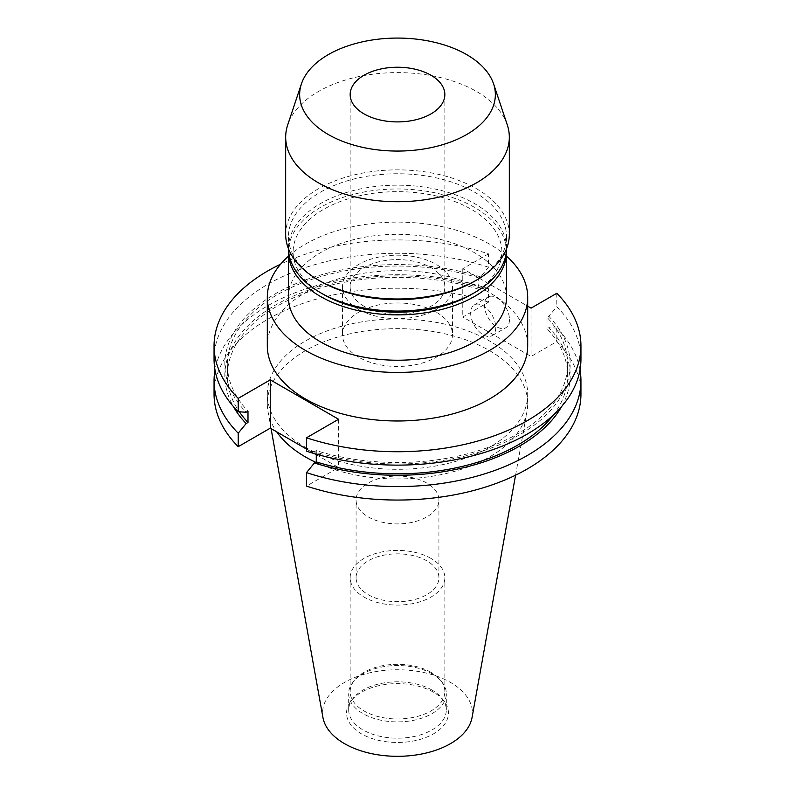 <?xml version="1.0" encoding="UTF-8"?>
<svg xmlns="http://www.w3.org/2000/svg" width="795" height="795" viewBox="0 0 795 795"><rect width="100%" height="100%" fill="white"/><g stroke="black" fill="none" stroke-linecap="round" stroke-linejoin="round"><path stroke-width="0.6" stroke-dasharray="3.98 2.98" d="M358.625 357.164A54.984 31.74 180 0 1 342.516 334.715A54.984 31.74 180 0 1 376.462 305.389A54.984 31.74 180 0 1 436.375 312.266A54.984 31.74 180 0 1 452.484 334.715A54.984 31.74 180 0 1 418.538 364.04A54.984 31.74 180 0 1 358.625 357.164M358.625 309.374A54.984 31.74 180 0 1 342.516 286.925A54.984 31.74 180 0 1 376.462 257.6A54.984 31.74 180 0 1 436.375 264.487A54.984 31.74 180 0 1 452.484 286.925A54.984 31.74 180 0 1 418.538 316.261A54.984 31.74 180 0 1 358.625 309.374M364.021 306.254A47.342 27.328 180 0 1 350.158 286.925A47.342 27.328 180 0 1 379.384 261.674A47.342 27.328 180 0 1 430.979 267.597A47.342 27.328 180 0 1 444.842 286.925A47.342 27.328 180 0 1 415.616 312.177A47.342 27.328 180 0 1 364.021 306.254M509.476 319.62A17.748 10.246 60 0 1 505.799 327.749A17.748 10.246 60 0 1 492.115 322.999A17.748 10.246 60 0 1 484.364 305.131A17.748 10.246 60 0 1 488.041 297.002A17.748 10.246 60 0 1 501.725 301.762A17.748 10.246 60 0 1 509.476 319.62M495.772 327.54A17.748 10.246 60 0 1 492.095 335.659A17.748 10.246 60 0 1 478.411 330.909A17.748 10.246 60 0 1 470.66 313.041A17.748 10.246 60 0 1 474.337 304.912A17.748 10.246 60 0 1 488.021 309.672A17.748 10.246 60 0 1 495.772 327.54M315.655 462.263A130.191 75.167 0 0 0 447.456 473.214A130.191 75.167 0 0 0 526.996 411.552A130.191 75.167 0 0 0 527.691 403.8A130.191 75.167 0 0 0 489.561 350.655A130.191 75.167 0 0 0 347.683 334.357A130.191 75.167 0 0 0 267.309 403.8A130.191 75.167 0 0 0 268.004 411.552A130.191 75.167 0 0 0 276.73 431.874M305.439 447.287A130.191 75.167 0 0 0 447.317 463.584A130.191 75.167 0 0 0 527.691 394.141A130.191 75.167 0 0 0 489.561 340.995A130.191 75.167 0 0 0 347.683 324.698A130.191 75.167 0 0 0 267.309 394.141A130.191 75.167 0 0 0 305.439 447.287M472.061 717.497A74.959 43.278 0 0 0 450.507 682.438A74.959 43.278 0 0 0 365.283 673.961A74.959 43.278 0 0 0 322.939 717.497M433.533 692.236A50.96 29.425 0 0 0 350.983 701.031A50.96 29.425 0 0 0 361.467 733.845A50.96 29.425 0 0 0 426.398 737.273A50.96 29.425 0 0 0 444.017 701.031A50.96 29.425 0 0 0 433.533 692.236M432.013 690.07A48.813 28.183 0 0 0 352.94 698.487A48.813 28.183 0 0 0 348.687 709.995A48.813 28.183 0 0 0 362.987 729.919A48.813 28.183 0 0 0 416.183 736.031A48.813 28.183 0 0 0 446.313 709.995A48.813 28.183 0 0 0 442.06 698.487A48.813 28.183 0 0 0 432.013 690.07M432.013 673.782A48.813 28.183 0 0 0 352.94 682.209A48.813 28.183 0 0 0 348.687 693.707A48.813 28.183 0 0 0 362.987 713.632A48.813 28.183 0 0 0 416.183 719.743A48.813 28.183 0 0 0 446.313 693.707A48.813 28.183 0 0 0 442.06 682.209A48.813 28.183 0 0 0 432.013 673.782M430.979 672.312A47.342 27.328 0 0 0 354.282 680.48A47.342 27.328 0 0 0 350.158 691.64A47.342 27.328 0 0 0 364.021 710.959A47.342 27.328 0 0 0 415.616 716.891A47.342 27.328 0 0 0 444.842 691.64A47.342 27.328 0 0 0 440.718 680.48A47.342 27.328 0 0 0 430.979 672.312M430.979 558.418A47.342 27.328 0 0 0 379.384 552.495A47.342 27.328 0 0 0 350.158 577.746A47.342 27.328 0 0 0 364.021 597.075A47.342 27.328 0 0 0 415.616 602.998A47.342 27.328 0 0 0 444.842 577.746A47.342 27.328 0 0 0 430.979 558.418M426.796 483.072A41.419 23.92 0 0 0 381.65 477.884A41.419 23.92 0 0 0 356.081 499.985A41.419 23.92 0 0 0 368.204 516.899A41.419 23.92 0 0 0 413.35 522.077A41.419 23.92 0 0 0 438.92 499.985A41.419 23.92 0 0 0 426.796 483.072M426.796 560.833A41.419 23.92 0 0 0 381.65 555.655A41.419 23.92 0 0 0 356.081 577.746A41.419 23.92 0 0 0 368.204 594.66A41.419 23.92 0 0 0 413.35 599.847A41.419 23.92 0 0 0 438.92 577.746A41.419 23.92 0 0 0 426.796 560.833M507.299 124.934A111.827 64.564 0 0 0 476.573 91.514A111.827 64.564 0 0 0 364.726 75.436A111.827 64.564 0 0 0 287.701 124.934M509.327 234.426A111.827 64.564 0 0 0 476.573 188.773A111.827 64.564 0 0 0 354.709 174.781A111.827 64.564 0 0 0 285.673 234.426M474.595 281.221A109.034 62.954 0 0 0 506.534 236.711A109.034 62.954 0 0 0 474.595 192.191A109.034 62.954 0 0 0 355.772 178.547A109.034 62.954 0 0 0 288.466 236.711A109.034 62.954 0 0 0 320.405 281.221M506.524 248.785A109.034 62.954 0 0 0 506.534 248.12A109.034 62.954 0 0 0 474.595 203.609A109.034 62.954 0 0 0 355.772 189.965A109.034 62.954 0 0 0 288.466 248.12A109.034 62.954 0 0 0 288.476 248.785M471.306 294.538A104.374 60.261 0 0 0 471.306 209.314A104.374 60.261 0 0 0 323.694 209.314A104.374 60.261 0 0 0 323.694 294.538M506.534 297.28A109.034 62.954 0 0 0 474.595 252.76A109.034 62.954 0 0 0 355.772 239.116A109.034 62.954 0 0 0 288.466 297.28M506.485 250.028A109.034 62.954 0 0 0 474.595 207.416A109.034 62.954 0 0 0 357.303 193.414A109.034 62.954 0 0 0 288.515 250.028M527.691 345.825A130.191 75.167 0 0 0 489.561 292.669A130.191 75.167 0 0 0 347.683 276.382A130.191 75.167 0 0 0 267.309 345.825M506.534 256.209A130.191 75.167 0 0 0 489.561 244.125A130.191 75.167 0 0 0 288.466 256.209M580.946 394.141A183.446 105.914 0 0 0 556.788 341.602L531.07 356.458L462.779 317.026L488.498 302.18L488.498 288.694L480.587 288.188L478.719 289.261L478.719 277.952L480.587 276.879L488.498 267.229L488.498 253.863A183.446 105.914 0 0 0 280.595 264.208M488.498 253.863L462.779 268.71L527.691 306.184M306.502 449.066L314.393 453.617M316.281 454.71L338.581 467.579L306.502 486.103M488.498 302.18A183.446 105.914 0 0 0 214.054 394.141M488.498 288.694A183.446 105.914 0 0 0 214.998 369.933M580.002 369.933A183.446 105.914 0 0 0 556.788 328.126L556.788 341.602M480.587 288.188A172.674 99.693 0 0 0 287.373 298.801A172.674 99.693 0 0 0 233.293 406.414M561.707 406.414A172.674 99.693 0 0 0 548.868 327.62L556.788 328.126M478.719 289.261A170.15 98.232 0 0 0 227.35 375.578A170.15 98.232 0 0 0 239.345 411.81M553.171 415.228A170.15 98.232 0 0 0 567.65 375.578A170.15 98.232 0 0 0 547.01 328.693L548.868 327.62M478.719 277.952A170.15 98.232 0 0 0 227.35 364.279A170.15 98.232 0 0 0 247.99 411.164M316.281 454.164L316.281 450.596A170.15 98.232 0 0 0 567.65 364.279A170.15 98.232 0 0 0 547.01 317.384L547.01 328.693M480.587 276.879A172.674 99.693 0 0 0 275.398 293.782A172.674 99.693 0 0 0 246.132 412.237M316.281 450.596L314.413 451.669A172.674 99.693 0 0 0 519.602 434.766A172.674 99.693 0 0 0 548.868 316.311L547.01 317.384M488.498 267.229A183.446 105.914 0 0 0 214.054 359.201M580.946 359.201A183.446 105.914 0 0 0 556.788 306.661L548.868 316.311M314.413 451.669L306.502 451.163M556.788 293.285L556.788 306.661M462.779 268.71L462.779 317.026M531.07 308.132L531.07 356.458M338.581 419.263L338.581 467.579M342.516 286.925L342.516 334.715M350.158 94.575L350.158 286.925M492.095 335.659L505.799 327.749M527.691 403.8L527.691 394.141M515.567 475.201L526.996 411.552M352.94 698.487L350.983 701.031M348.687 709.995L348.687 693.707M354.282 680.48L352.94 682.209M350.158 691.64L350.158 577.746M356.081 577.746L356.081 499.985M506.534 248.12L506.534 236.711M227.35 375.578L227.35 364.279M567.65 375.578L567.65 364.279M288.466 248.12L288.466 236.711M438.92 577.746L438.92 499.985M444.842 691.64L444.842 577.746M440.718 680.48L442.06 682.209M446.313 709.995L446.313 693.707M442.06 698.487L444.017 701.031M271.065 428.604L268.004 411.552M267.309 403.8L267.309 394.141M474.337 304.912L488.041 297.002M444.842 94.575L444.842 286.925M452.484 286.925L452.484 334.715"/><path stroke-width="1.19" d="M364.021 113.894A47.342 27.328 180 0 1 350.158 94.575A47.342 27.328 180 0 1 379.384 69.314A47.342 27.328 180 0 1 430.979 75.247A47.342 27.328 180 0 1 444.842 94.575A47.342 27.328 180 0 1 415.616 119.826A47.342 27.328 180 0 1 364.021 113.894M276.73 431.874A130.191 75.167 0 0 0 305.439 456.956A130.191 75.167 0 0 0 315.655 462.263M271.065 428.604L322.939 717.497A74.959 43.278 0 0 0 344.493 743.643A74.959 43.278 0 0 0 422.572 753.819A74.959 43.278 0 0 0 472.061 717.497L515.567 475.201M328.305 134.514A97.855 56.495 0 0 0 443.381 144.471A97.855 56.495 0 0 0 493.576 83.863A97.855 56.495 0 0 0 466.695 54.626A97.855 56.495 0 0 0 368.83 40.555A97.855 56.495 0 0 0 301.424 83.863A97.855 56.495 0 0 0 328.305 134.514M301.424 83.863L287.701 124.934A111.827 64.564 0 0 0 285.673 137.167A111.827 64.564 0 0 0 318.427 182.82A111.827 64.564 0 0 0 440.291 196.812A111.827 64.564 0 0 0 509.327 137.167A111.827 64.564 0 0 0 507.299 124.934L493.576 83.863M476.573 280.078L474.595 281.221A109.034 62.954 0 0 1 320.405 281.221L318.427 280.078A111.827 64.564 0 0 0 476.573 280.078A111.827 64.564 0 0 0 509.327 234.426L509.327 137.167M474.595 292.63L471.306 294.538A104.374 60.261 0 0 1 323.694 294.538L320.405 292.639A109.034 62.954 0 0 0 474.595 292.63A109.034 62.954 0 0 0 506.524 248.785M288.515 250.028A109.034 62.954 0 0 0 288.466 251.926L288.466 297.28A109.034 62.954 0 0 0 320.405 341.79A109.034 62.954 0 0 0 439.228 355.435A109.034 62.954 0 0 0 506.534 297.28L506.534 251.926A109.034 62.954 0 0 0 506.485 250.028M288.466 251.926A109.034 62.954 0 0 0 320.405 296.436A109.034 62.954 0 0 0 439.228 310.09A109.034 62.954 0 0 0 506.534 251.926M288.466 256.209A130.191 75.167 0 0 0 267.309 297.28L267.309 345.825A130.191 75.167 0 0 0 305.439 398.971A130.191 75.167 0 0 0 447.317 415.268A130.191 75.167 0 0 0 527.691 345.825L527.691 297.28A130.191 75.167 0 0 0 506.534 256.209M267.309 297.28A130.191 75.167 0 0 0 305.439 350.426A130.191 75.167 0 0 0 447.317 366.724A130.191 75.167 0 0 0 527.691 297.28M280.595 264.208A183.446 105.914 0 0 0 214.054 345.825A183.446 105.914 0 0 0 238.212 398.365L238.212 411.731L246.132 412.237L247.99 411.164L247.99 422.473L246.132 423.546L238.212 433.196L238.212 446.681L270.29 428.157L306.502 449.066M306.502 437.787A183.446 105.914 0 0 0 580.946 345.825L580.946 359.201A183.446 105.914 0 0 1 306.502 451.163L306.502 437.787L338.581 419.263L270.29 379.841L238.212 398.365M580.946 345.825A183.446 105.914 0 0 0 556.788 293.285L531.07 308.132L527.691 306.184M314.393 453.617L316.281 454.71M214.998 369.933A183.446 105.914 0 0 0 214.054 380.656L214.054 394.141A183.446 105.914 0 0 0 238.212 446.681M580.946 380.656A183.446 105.914 0 0 1 306.502 472.628L306.502 486.103A183.446 105.914 0 0 0 580.946 394.141L580.946 380.656A183.446 105.914 0 0 0 580.002 369.933M214.054 380.656A183.446 105.914 0 0 0 238.212 433.196M233.293 406.414A172.674 99.693 0 0 0 246.132 423.546M306.502 472.628L314.413 462.978A172.674 99.693 0 0 0 561.707 406.414M239.345 411.81A170.15 98.232 0 0 0 247.99 422.473M314.413 462.978L316.281 461.905A170.15 98.232 0 0 0 553.171 415.228M316.281 461.905L316.281 454.164M214.054 345.825L214.054 359.201A183.446 105.914 0 0 0 238.212 411.731M288.476 248.785A109.034 62.954 0 0 0 320.405 292.63A109.034 62.954 0 0 0 320.405 292.639M285.673 137.167L285.673 234.426A111.827 64.564 0 0 0 318.427 280.078L320.405 281.221M270.29 379.841L270.29 428.157M323.694 294.538L320.405 292.63"/></g></svg>
